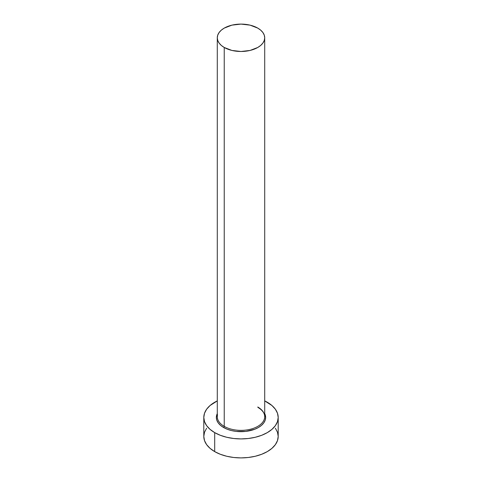 <?xml version="1.0" encoding="UTF-8"?>
<svg xmlns="http://www.w3.org/2000/svg" width="482" height="482" viewBox="0 0 482 482"><rect width="100%" height="100%" fill="white"/><g stroke="black" fill="none" stroke-linecap="round" stroke-linejoin="round"><path stroke-width="0.72" d="M217.503 414.845A23.714 13.689 0 0 0 224.232 426.365A0.928 0.536 -60 0 1 223.576 427.504A24.642 14.225 180 0 1 217.286 413.568L216.358 417.442L216.828 420.22L218.232 422.889L220.509 425.347L223.576 427.504A0.928 0.536 120 0 0 224.232 426.365A23.714 13.689 0 0 0 250.074 429.329A23.714 13.689 0 0 0 264.714 416.683L264.714 37.789A23.714 13.689 180 0 1 250.074 50.441A23.714 13.689 180 0 1 224.232 47.471L224.232 426.365L224.232 47.471A23.714 13.689 180 0 1 217.286 37.789A23.714 13.689 180 0 1 231.926 25.142A23.714 13.689 180 0 1 257.768 28.113A23.714 13.689 180 0 1 264.714 37.789L264.257 35.12L262.907 32.553L260.72 30.185L257.768 28.113L250.074 25.142L241 24.1L231.926 25.142L224.232 28.113L221.28 30.185L219.093 32.553L217.744 35.12L217.286 37.789L217.744 40.464L219.093 43.031L221.28 45.398L224.232 47.471L231.926 50.441L241 51.484L250.074 50.441L257.768 47.471L260.72 45.398L262.907 43.031L264.257 40.464L264.714 37.789M206.633 428.203L204.519 432.233L203.802 436.427A37.198 21.473 0 0 0 214.695 451.61L214.695 432.625L220.334 435.3L226.763 437.282L233.746 438.506L241 438.915L248.254 438.506L255.237 437.282L261.666 435.3L267.305 432.625L271.926 429.372L275.367 425.66L277.481 421.63L278.198 417.442L277.481 413.255L275.367 409.224L271.926 405.513L264.714 400.897A37.198 21.473 180 0 1 267.305 402.253A37.198 21.473 180 0 1 278.198 417.442A37.198 21.473 180 0 1 255.237 437.282A37.198 21.473 180 0 1 214.695 432.625L214.695 451.61A37.198 21.473 0 0 0 255.237 456.267A37.198 21.473 0 0 0 278.198 436.427L277.481 432.233L275.367 428.203M214.695 432.625A37.198 21.473 180 0 1 203.802 417.442A37.198 21.473 180 0 1 217.286 400.897L210.074 405.513L206.633 409.224L204.519 413.255L203.802 417.442L204.519 421.63L206.633 425.66L210.074 429.372L214.695 432.625M264.714 413.568L265.642 417.442L265.172 420.22L263.768 422.889L261.491 425.347L258.424 427.504L254.689 429.269L245.808 431.396L236.192 431.396L231.571 430.589L227.311 429.269L223.576 427.504A24.642 14.225 180 0 0 253.466 429.715A24.642 14.225 180 0 0 264.714 413.568M203.802 417.442L203.802 436.427L204.519 440.614L206.633 444.645L210.074 448.356L214.695 451.61L220.334 454.279L226.763 456.267L233.746 457.49L241 457.9L248.254 457.49L255.237 456.267L261.666 454.279L267.305 451.61L271.926 448.356L275.367 444.645L277.481 440.614L278.198 436.427L278.198 417.442M217.286 37.789L217.286 416.683A23.714 13.689 0 0 0 224.232 426.365A23.714 13.689 0 0 0 248.579 429.655A23.714 13.689 0 0 0 264.498 418.521A23.714 13.689 0 0 0 257.768 407.001M264.714 416.683C264.69 413.231 262.437 410.14 257.96 407.429"/></g></svg>
